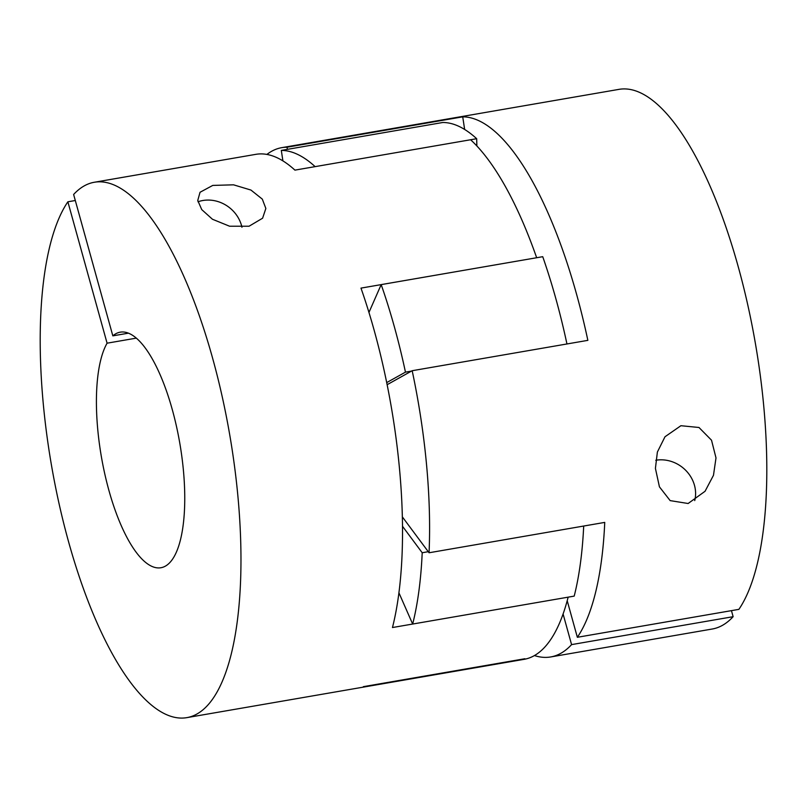 <?xml version="1.0" encoding="UTF-8"?>
<svg xmlns="http://www.w3.org/2000/svg" width="807" height="807" viewBox="0 0 807 807"><rect width="100%" height="100%" fill="white"/><g stroke="black" fill="none" stroke-linecap="round" stroke-linejoin="round"><path stroke-width="1.21" d="M75.303 200.509L67.869 201.8A271.656 90.424 -99.8 0 0 60.323 509.237A271.656 90.424 -99.8 0 0 186.861 717.635A271.656 90.424 -99.8 0 0 210.476 701.969A271.656 90.424 -99.8 0 0 222.036 395.904A271.656 90.424 -99.8 0 0 94.308 182.261A271.656 90.424 -99.8 0 0 73.629 194.477L112.839 335.863A119.527 39.785 80.2 0 1 120.223 332.171A119.527 39.785 80.2 0 1 172.305 409.663A119.527 39.785 80.2 0 1 160.946 567.735A119.527 39.785 80.2 0 1 108.864 490.232A119.527 39.785 80.2 0 1 107.079 343.187L136.302 338.133M186.861 717.635L524.086 659.339A271.656 90.424 -99.8 0 0 547.701 643.673A271.656 90.424 -99.8 0 0 568.148 597.16L392.464 627.533A271.656 90.424 80.2 0 0 360.981 288.109L536.665 257.736A271.656 90.424 -99.8 0 0 470.612 139.752L294.928 170.126A271.656 90.424 80.2 0 0 255.859 154.339L94.308 182.261M128.414 333.17L112.839 335.863M67.869 201.8L107.079 343.187M197.977 201.78A32.603 29.445 -141.8 0 1 241.515 225.516A32.603 29.445 -141.8 0 1 241.949 227.261M201.73 209.588L212.453 219.252L229.591 226.222L249.06 226.222L262.588 218.213L265.856 208.468L262.305 199.117L250.947 190.059L233.546 184.823L212.766 185.418L200.045 192.268L197.755 200.449L201.73 209.588M402.511 526.285L422.202 552.745A271.656 90.424 80.2 0 1 412.659 624.043L398.92 592.802M368.96 312.43L381.176 284.609A271.656 90.424 80.2 0 1 405.457 372.138L386.714 382.599M281.31 150.405A271.656 90.424 80.2 0 1 315.123 166.635L476.675 138.703A271.656 90.424 -99.8 0 0 442.851 122.482L281.31 150.405L282.904 160.886M524.893 658.734L363.342 686.666M583.693 526.033A271.656 90.424 -99.8 0 1 574.201 596.111L412.659 624.043M428.255 551.695L422.202 552.745M411.509 371.089L405.457 372.138M566.948 343.964A271.656 90.424 -99.8 0 0 542.728 256.687L381.176 284.609M476.876 145.976L476.675 138.703M571.578 644.611L733.129 616.689A273.825 91.151 80.2 0 1 712.258 629.016L550.707 656.948A273.825 91.151 -99.8 0 0 571.578 644.611L563.084 613.986M534.446 655.556A273.825 91.151 -99.8 0 0 550.707 656.948M733.129 616.689L731.455 610.647M567.21 600.731L577.348 637.288A273.825 91.151 -99.8 0 0 604.746 522.401L429.062 552.765L402.36 516.884M387.138 384.697L412.175 370.716L587.859 340.352A273.825 91.151 -99.8 0 0 462.724 116.844L464.65 129.473M655.758 460.262A32.603 29.445 -141.8 0 1 694.464 485.269A32.603 29.445 -141.8 0 1 694.726 500.592M716.001 457.912L711.522 440.208L698.983 427.488L680.916 425.713L664.998 436.758L657.382 452.041L655.415 468.383L659.43 486.843L670.153 500.612L688.129 503.507L705.056 491.281L713.479 475.293L716.001 457.912M287.363 149.356L287.04 147.217L462.724 116.844M266.895 154.43A273.825 91.151 80.2 0 1 281.744 147.661A273.825 91.151 80.2 0 1 287.04 147.217M577.348 637.288L738.889 609.356A273.825 91.151 80.2 0 0 746.536 299.468A273.825 91.151 80.2 0 0 618.969 89.365L281.744 147.661M412.175 370.716A273.825 91.151 80.2 0 1 429.062 552.765"/></g></svg>
